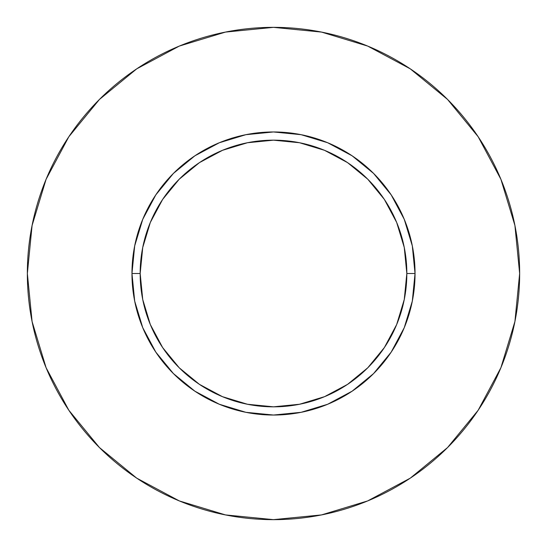 <?xml version="1.0" encoding="UTF-8"?>
<svg xmlns="http://www.w3.org/2000/svg" width="547" height="547" viewBox="0 0 547 547"><rect width="100%" height="100%" fill="white"/><g stroke="black" fill="none" stroke-linecap="round" stroke-linejoin="round"><path stroke-width="0.82" d="M406.831 273.5L415.036 273.5A141.536 141.536 0 0 1 273.5 415.036A141.536 141.536 0 0 1 131.964 273.5L140.169 273.5A133.331 133.331 0 0 1 273.5 140.169A133.331 133.331 0 0 1 406.831 273.5A133.331 133.331 0 0 1 273.5 406.831A133.331 133.331 0 0 1 140.169 273.5L142.733 299.51L150.316 324.521L162.637 347.577L179.218 367.782L199.423 384.363L222.479 396.684L247.49 404.267L273.5 406.831L299.51 404.267L324.521 396.684L347.577 384.363L367.782 367.782L384.363 347.577L396.684 324.521L404.267 299.51L406.831 273.5L404.267 247.49L396.684 222.479L384.363 199.423L367.782 179.218L347.577 162.637L324.521 150.316L299.51 142.733L273.5 140.169L247.49 142.733L222.479 150.316L199.423 162.637L179.218 179.218L162.637 199.423L150.316 222.479L142.733 247.49L140.169 273.5L131.964 273.5L134.685 245.89L142.74 219.333L155.82 194.869L173.42 173.42L194.869 155.82L219.333 142.74L245.89 134.685L273.5 131.964L301.11 134.685L327.667 142.74L352.131 155.82L373.58 173.42L391.18 194.869L404.26 219.333L412.315 245.89L415.036 273.5L412.315 301.11L404.26 327.667L391.18 352.131L373.58 373.58L352.131 391.18L327.667 404.26L301.11 412.315L273.5 415.036L245.89 412.315L219.333 404.26L194.869 391.18L173.42 373.58L155.82 352.131L142.74 327.667L134.685 301.11L131.964 273.5A141.536 141.536 0 0 1 273.5 131.964A141.536 141.536 0 0 1 415.036 273.5L406.831 273.5M519.65 273.5A246.15 246.15 0 0 0 273.5 27.35A246.15 246.15 0 0 0 27.35 273.5A246.15 246.15 0 0 1 273.5 27.35A246.15 246.15 0 0 1 519.65 273.5A246.15 246.15 0 0 1 273.5 519.65A246.15 246.15 0 0 1 27.35 273.5A246.15 246.15 0 0 0 273.5 519.65A246.15 246.15 0 0 0 519.65 273.5L514.918 225.48L500.915 179.3L478.167 136.743L447.555 99.445L410.257 68.833L367.7 46.085L321.52 32.082L273.5 27.35L225.48 32.082L179.3 46.085L136.743 68.833L99.445 99.445L68.833 136.743L46.085 179.3L32.082 225.48L27.35 273.5L32.082 321.52L46.085 367.7L68.833 410.257L99.445 447.555L136.743 478.167L179.3 500.915L225.48 514.918L273.5 519.65L321.52 514.918L367.7 500.915L410.257 478.167L447.555 447.555L478.167 410.257L500.915 367.7L514.918 321.52L519.65 273.5M478.167 136.743L447.555 99.445L410.318 68.881M136.743 68.833L99.445 99.445L68.881 136.682M68.833 410.257L99.445 447.555L136.682 478.119M410.257 478.167L447.555 447.555L478.119 410.318"/></g></svg>
